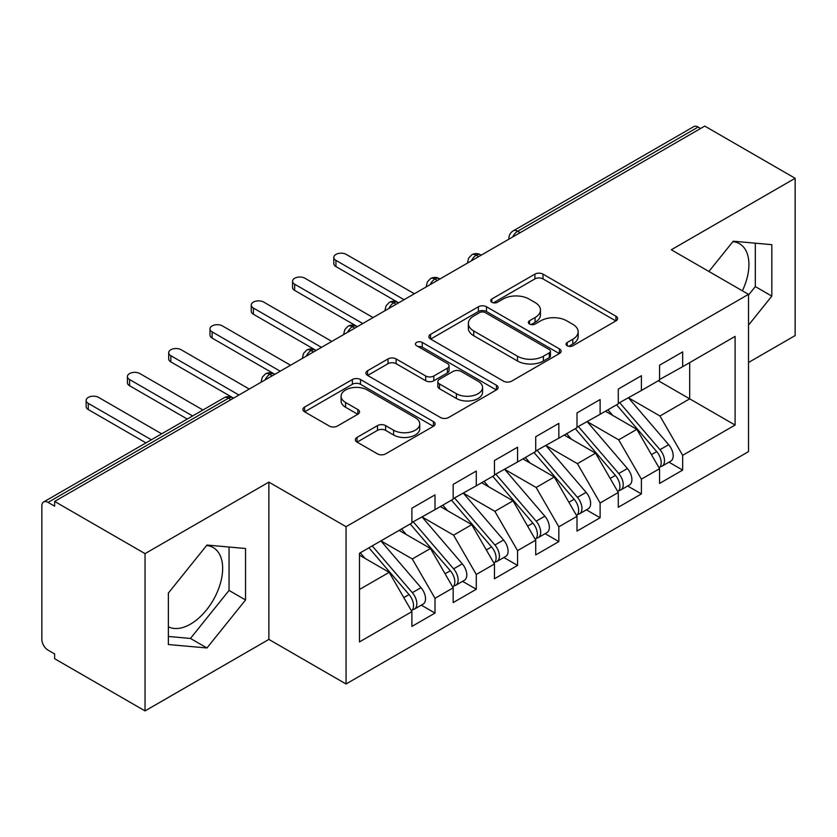 <?xml version="1.0" encoding="UTF-8"?>
<svg xmlns="http://www.w3.org/2000/svg" width="837" height="837" viewBox="0 0 837 837"><rect width="100%" height="100%" fill="white"/><g stroke="black" fill="none" stroke-linecap="round" stroke-linejoin="round"><path stroke-width="1.26" d="M567.214 345.765A4.007 2.312 0 0 0 572.885 345.765L615.927 320.916A5.733 3.306 0 0 0 617.612 318.573A5.733 3.306 0 0 0 615.927 316.229L543.004 274.128A5.733 3.306 0 0 0 534.906 274.128L491.853 298.976A4.007 2.312 0 0 0 490.681 300.619A4.007 2.312 0 0 0 491.853 302.251A4.007 2.312 0 0 0 497.523 302.251L503.1 299.039A18.33 10.588 0 0 1 529.026 299.039L535.105 302.544A18.33 10.588 0 0 1 540.472 310.035A18.33 10.588 0 0 1 535.105 317.516L529.528 320.738A4.007 2.312 0 0 0 528.356 322.371A4.007 2.312 0 0 0 529.528 324.013A4.007 2.312 0 0 0 535.209 324.013L540.775 320.791A18.33 10.588 0 0 1 566.701 320.791L572.78 324.306A18.33 10.588 0 0 1 578.158 331.787A18.33 10.588 0 0 1 572.78 339.278L567.214 342.49A4.007 2.312 0 0 0 566.042 344.122A4.007 2.312 0 0 0 567.214 345.765L567.214 342.49M168.363 626.787A45.533 26.292 120 0 0 190.449 624.161A45.533 26.292 120 0 0 220.194 584.038A45.533 26.292 120 0 0 213.215 547.555A45.533 26.292 120 0 0 206.603 545.504M732.877 241.652A45.533 26.292 -60 0 1 739.489 243.713A45.533 26.292 -60 0 1 742.377 290.795M357.033 437.406A5.733 3.306 0 0 0 355.359 439.739A5.733 3.306 0 0 0 357.033 442.082L377.497 453.895A5.733 3.306 0 0 0 385.595 453.895L433.409 426.295A5.733 3.306 0 0 0 435.083 423.951A5.733 3.306 0 0 0 433.409 421.607L360.475 379.506A5.733 3.306 0 0 0 352.377 379.506L304.563 407.106A5.733 3.306 0 0 0 302.889 409.45A5.733 3.306 0 0 0 304.563 411.783L329.286 426.054A5.733 3.306 0 0 0 337.384 426.054L357.849 414.242A5.733 3.306 0 0 0 359.523 411.909A5.733 3.306 0 0 0 357.849 409.565L345.587 402.492A15.328 8.851 0 0 1 341.098 396.236A15.328 8.851 0 0 1 350.567 388.054A15.328 8.851 0 0 1 367.265 389.979L415.278 417.694A15.328 8.851 0 0 1 419.766 423.951A15.328 8.851 0 0 1 410.308 432.122A15.328 8.851 0 0 1 393.599 430.208L385.595 425.594A5.733 3.306 0 0 0 377.497 425.594L357.033 437.406L357.033 442.082M748.508 362.494L795.15 335.574L795.15 178.281L704.754 126.094L54.646 501.426L54.646 506.197L48.044 502.388A8.757 5.053 -120 0 0 43.66 501.949A8.757 5.053 -120 0 0 41.85 505.956L41.85 639.416A8.757 5.053 -120 0 0 48.044 650.14L54.646 653.948L54.646 658.719L145.042 710.906L268.876 639.416L346.058 683.975L346.058 526.693L268.876 482.122L145.042 553.623L54.646 501.426M795.15 178.281L671.316 249.771L748.508 294.342L346.058 526.693M503.497 381.149A5.733 3.306 0 0 0 511.606 381.149L559.409 353.538A5.733 3.306 0 0 0 561.093 351.205A5.733 3.306 0 0 0 559.409 348.862L486.485 306.76A5.733 3.306 0 0 0 478.377 306.76L430.574 334.361A5.733 3.306 0 0 0 428.889 336.704A5.733 3.306 0 0 0 430.574 339.037L503.497 381.149M418.197 346.633A4.007 2.312 0 0 1 422.267 347.198L422.267 342.427L496.414 385.24A5.733 3.306 0 0 1 498.088 387.573A5.733 3.306 0 0 1 496.414 389.916L448.601 417.517A5.733 3.306 0 0 1 440.503 417.517L367.569 375.415L367.569 370.739A5.733 3.306 0 0 0 365.895 373.072A5.733 3.306 0 0 0 367.569 375.415M367.569 370.739L388.033 358.927A5.733 3.306 0 0 1 396.131 358.927L425.709 376.001A5.733 3.306 0 0 0 433.817 376.001L447.387 368.165A5.733 3.306 0 0 0 449.061 365.821A5.733 3.306 0 0 0 447.387 363.488L416.596 345.702A4.007 2.312 0 0 1 415.424 344.07A4.007 2.312 0 0 1 417.893 341.925A4.007 2.312 0 0 1 422.267 342.427M346.058 683.975L748.508 451.624L748.508 294.342M658.321 380.73L735.095 425.05L735.095 336.401L682.668 366.669L682.668 351.896L659.556 365.235L659.556 380.008L641.393 390.502L641.393 375.719L618.281 389.069L618.281 403.842L600.119 414.325L600.119 399.552L577.007 412.903L577.007 427.676L558.844 438.159L558.844 423.386L535.722 436.726L535.722 451.509L517.559 461.993L517.559 447.22L494.447 460.559L494.447 475.332L476.284 485.826L476.284 471.043L453.173 484.393L453.173 499.166L435.01 509.649L435.01 494.876L411.898 508.226L411.898 522.999L359.471 553.267L359.471 641.916L411.898 611.648L389.195 572.33L359.471 555.172M735.095 425.05L682.668 455.318L659.964 415.999L628.597 397.889M668.951 462.17L682.668 470.091L682.668 455.318M682.668 470.091L659.556 483.441L659.556 468.668L641.393 479.151L618.689 439.833L587.323 421.712M627.677 486.004L641.393 493.924L641.393 479.151M641.393 493.924L618.281 507.274L618.281 492.491L600.119 502.985L577.415 463.656L546.048 445.546M586.402 509.838L600.119 517.758L600.119 502.985M600.119 517.758L577.007 531.097L577.007 516.324L558.844 526.808L536.14 487.49L504.763 469.379M545.117 533.671L558.844 541.591L558.844 526.808M558.844 541.591L535.722 554.931L535.722 540.158L517.559 550.641L494.866 511.323L463.489 493.213M503.843 557.494L517.559 565.414L517.559 550.641M517.559 565.414L494.447 578.765L494.447 563.992L476.284 574.475L453.581 535.157L422.214 517.036M462.568 581.328L476.284 589.248L476.284 574.475M476.284 589.248L453.173 602.598L453.173 587.815L435.01 598.309L412.306 558.98L380.94 540.869M421.293 605.161L435.01 613.082L435.01 598.309M435.01 613.082L411.898 626.421L411.898 611.648M411.898 522.518L435.01 509.649M359.471 589.489L389.195 572.33M453.173 498.695L476.284 485.826M412.306 558.98L430.469 548.497L399.103 530.386M453.173 587.815L430.469 548.497M494.447 474.861L517.559 461.993M453.581 535.157L471.744 524.663L440.377 506.552M494.447 563.992L471.744 524.663M535.722 451.028L558.844 438.159M494.866 511.323L513.029 500.84L481.652 482.729M535.722 540.158L513.029 500.84M577.007 427.194L600.119 414.325M536.14 487.49L554.303 477.006L522.926 458.896M577.007 516.324L554.303 477.006M618.281 403.371L641.393 390.502M577.415 463.656L595.578 453.173L564.211 435.062M618.281 492.491L595.578 453.173M700.621 128.479L698.152 127.046L517.664 231.253L520.143 232.676M512.715 236.965A8.757 5.053 120 0 1 517.664 231.253A8.757 5.053 60 0 0 513.29 230.813L693.768 126.617A8.757 5.053 60 0 1 698.152 127.046M659.556 379.538L682.668 366.669M659.964 415.999L689.688 398.841L689.688 362.62L735.095 336.401M618.689 439.833L636.852 429.339L605.486 411.229M659.556 468.668L636.852 429.339M145.042 553.623L145.042 710.906M748.508 325.133L771.829 296.12L771.829 244.666L733.233 241.213L708.908 271.481M268.876 639.416L268.876 482.122M245.555 599.962L245.555 548.507L206.959 545.054L168.363 593.067L168.363 644.532L206.959 647.974L245.555 599.962L229.045 590.43L229.045 547.032M478.659 256.624L476.18 255.201A8.757 5.053 -120 0 0 471.806 254.762A8.757 5.053 -120 0 0 471.702 254.825L468.636 258.152L467.632 262.222A8.757 5.053 0 0 0 467.716 262.944M437.385 280.458L434.905 279.024A8.757 5.053 -120 0 0 430.532 278.595A8.757 5.053 -120 0 0 430.427 278.658L427.362 281.975L426.357 286.055A8.757 5.053 0 0 0 426.441 286.777M396.11 304.291L393.631 302.858A8.757 5.053 -120 0 0 389.257 302.429A8.757 5.053 -120 0 0 389.153 302.492L386.087 305.808L385.083 309.889A8.757 5.053 0 0 0 385.166 310.611M354.836 328.125L352.356 326.692A8.757 5.053 -120 0 0 347.972 326.252A8.757 5.053 -120 0 0 347.878 326.315L344.813 329.642L343.798 333.722A8.757 5.053 0 0 0 343.892 334.434M313.551 351.948L311.082 350.525A8.757 5.053 -120 0 0 306.698 350.086A8.757 5.053 -120 0 0 306.593 350.148L303.528 353.476L302.523 357.545A8.757 5.053 0 0 0 302.617 358.267M272.276 375.782L269.796 374.348A8.757 5.053 -120 0 0 265.423 373.919A8.757 5.053 -120 0 0 265.319 373.982L262.253 377.299L261.249 381.379A8.757 5.053 0 0 0 261.332 382.101M748.508 295.063L755.319 286.589L755.319 243.19M755.319 286.589L771.829 296.12M168.363 636.465L190.449 638.443L229.045 590.43M190.449 638.443L206.959 647.974M568.815 346.33L572.78 344.038A18.33 10.588 0 0 0 578.158 336.558L578.158 331.787M540.472 310.035L540.472 314.796A18.33 10.588 0 0 1 535.105 322.287L531.139 324.578M615.854 320.958L543.004 278.899A5.733 3.306 0 0 0 534.906 278.899L493.453 302.827M559.336 353.591L486.485 311.521A5.733 3.306 0 0 0 478.377 311.521L430.647 339.079M549.281 352.837A4.007 2.312 0 0 0 550.464 351.205A4.007 2.312 0 0 0 549.281 349.563L485.272 312.609A4.007 2.312 0 0 0 479.601 312.609L473.721 315.999A18.33 10.588 0 0 0 468.354 323.48A18.33 10.588 0 0 0 473.721 330.971L517.475 356.227A18.33 10.588 0 0 0 543.412 356.227L549.281 352.837L549.281 357.608A4.007 2.312 0 0 0 550.464 355.966L550.464 351.205M468.354 323.48L468.354 328.25A18.33 10.588 0 0 0 473.721 335.731L473.721 330.971M549.281 357.608L543.412 360.998A18.33 10.588 0 0 1 517.475 360.998L473.721 335.731M367.642 375.457L388.033 363.687L388.033 358.927M449.061 365.821L449.061 370.592A5.733 3.306 0 0 1 447.387 372.925L433.817 380.762A5.733 3.306 0 0 1 425.709 380.762L396.131 363.687A5.733 3.306 0 0 0 388.033 363.687M422.267 347.198L496.331 389.958M456.406 393.714A15.328 8.851 0 0 0 473.104 395.639A15.328 8.851 0 0 0 482.562 387.458A15.328 8.851 0 0 0 478.073 381.201L461.166 371.44A5.733 3.306 0 0 0 453.058 371.44L439.488 379.276A5.733 3.306 0 0 0 437.803 381.609A5.733 3.306 0 0 0 439.488 383.953L456.406 393.714L456.406 398.485A15.328 8.851 0 0 0 473.104 400.4A15.328 8.851 0 0 0 482.562 392.229L482.562 387.458M437.803 381.609L437.803 386.38A5.733 3.306 0 0 0 439.488 388.713L439.488 383.953M456.406 398.485L439.488 388.713M419.766 423.951L419.766 428.722A15.328 8.851 0 0 1 410.308 436.893A15.328 8.851 0 0 1 393.599 434.978L385.595 430.354A5.733 3.306 0 0 0 377.497 430.354L357.117 442.124M341.098 396.236L341.098 400.996A15.328 8.851 0 0 0 345.587 407.253L345.587 402.492M357.765 414.284L345.587 407.253M433.336 426.336L360.475 384.277A5.733 3.306 0 0 0 352.377 384.277L304.647 411.835M619.882 402.921L660.006 449.699A11.676 6.738 60 0 1 664.505 460.789A11.676 6.738 60 0 1 662.088 466.136L670.761 461.135A11.676 6.738 -120 0 0 673.178 455.788A11.676 6.738 -120 0 0 668.669 444.688L628.545 397.92M662.088 466.136A11.676 6.738 60 0 1 660.205 466.68M616.576 404.826L656.7 451.603A11.676 6.738 60 0 1 661.209 462.694A11.676 6.738 60 0 1 659.085 467.852M335.951 260.38L335.951 266.574A7.292 4.216 180 0 1 333.806 263.603L333.806 257.398A7.292 4.216 0 0 0 335.951 260.38L404.051 299.698M414.367 293.745L346.267 254.427A7.292 4.216 0 0 0 338.315 253.506A7.292 4.216 0 0 0 333.806 257.398M612.663 415.382L607.903 409.837M335.951 266.574L398.004 302.429A8.757 5.053 120 0 0 393.631 302.858A8.757 5.053 120 0 0 388.881 308.466M578.597 426.755L618.721 473.522A11.676 6.738 60 0 1 623.23 484.623A11.676 6.738 60 0 1 620.813 489.969L629.487 484.958A11.676 6.738 -120 0 0 631.904 479.611A11.676 6.738 -120 0 0 627.394 468.521L587.271 421.743M620.813 489.969A11.676 6.738 60 0 1 618.93 490.503M575.301 428.659L615.425 475.426A11.676 6.738 60 0 1 619.935 486.527A11.676 6.738 60 0 1 617.811 491.685M294.666 284.214L294.666 290.408A7.292 4.216 180 0 1 292.531 287.426L292.531 281.232A7.292 4.216 0 0 0 294.666 284.214L362.777 323.532M373.093 317.579L304.992 278.261A7.292 4.216 0 0 0 297.041 277.34A7.292 4.216 0 0 0 292.531 281.232M571.389 439.205L566.628 433.66M294.666 290.408L356.729 326.252A8.757 5.053 120 0 0 352.356 326.692A8.757 5.053 120 0 0 347.606 332.289M537.323 450.578L577.446 497.356A11.676 6.738 60 0 1 581.956 508.457A11.676 6.738 60 0 1 579.539 513.792L588.202 508.791A11.676 6.738 -120 0 0 590.629 503.445A11.676 6.738 -120 0 0 586.12 492.355L545.996 445.577M579.539 513.792A11.676 6.738 60 0 1 577.645 514.337M534.016 452.493L574.151 499.26A11.676 6.738 60 0 1 578.649 510.361A11.676 6.738 60 0 1 576.536 515.508M253.391 308.047L253.391 314.241A7.292 4.216 180 0 1 251.257 311.259L251.257 305.066A7.292 4.216 0 0 0 253.391 308.047L321.502 347.365M331.818 341.402L263.707 302.084A7.292 4.216 0 0 0 255.756 301.174A7.292 4.216 0 0 0 251.257 305.066M530.114 463.039L525.354 457.494M253.391 314.241L316.135 350.462M496.048 474.412L536.172 521.189A11.676 6.738 60 0 1 540.681 532.28A11.676 6.738 60 0 1 538.264 537.626L546.927 532.625A11.676 6.738 -120 0 0 549.344 527.279A11.676 6.738 -120 0 0 544.835 516.178L504.711 469.411M538.264 537.626A11.676 6.738 60 0 1 536.371 538.17M492.742 476.316L532.866 523.094A11.676 6.738 60 0 1 537.375 534.194A11.676 6.738 60 0 1 535.251 539.342M212.117 331.87L212.117 338.075A7.292 4.216 180 0 1 209.982 335.093L209.982 328.899A7.292 4.216 0 0 0 212.117 331.87L280.217 371.199M290.544 365.235L222.433 325.917A7.292 4.216 0 0 0 214.481 325.007A7.292 4.216 0 0 0 209.982 328.899M488.829 486.872L484.079 481.327M212.117 338.075L274.18 373.919A8.757 5.053 120 0 0 269.796 374.348A8.757 5.053 120 0 0 265.047 379.956M454.773 498.245L494.897 545.023A11.676 6.738 60 0 1 499.407 556.113A11.676 6.738 60 0 1 496.979 561.46L505.653 556.459A11.676 6.738 -120 0 0 508.069 551.112A11.676 6.738 -120 0 0 503.56 540.011L463.436 493.244M496.979 561.46A11.676 6.738 60 0 1 495.096 562.004M451.467 500.149L491.591 546.927A11.676 6.738 60 0 1 496.1 558.017A11.676 6.738 60 0 1 493.976 563.175M170.842 355.704L170.842 361.898A7.292 4.216 180 0 1 168.697 358.927L168.697 352.722A7.292 4.216 0 0 0 170.842 355.704L238.943 395.022M249.269 389.069L181.158 349.751A7.292 4.216 0 0 0 173.207 348.83A7.292 4.216 0 0 0 168.697 352.722M447.554 510.706L442.804 505.15M170.842 361.898L232.906 397.753A8.757 5.053 120 0 0 228.522 398.182L48.044 502.388M413.488 522.079L453.623 568.846A11.676 6.738 60 0 1 458.121 579.947A11.676 6.738 60 0 1 455.705 585.293L464.378 580.282A11.676 6.738 -120 0 0 466.795 574.935A11.676 6.738 -120 0 0 462.286 563.845L422.162 517.067M455.705 585.293A11.676 6.738 60 0 1 453.821 585.827M410.193 523.983L450.316 570.75A11.676 6.738 60 0 1 454.826 581.851A11.676 6.738 60 0 1 452.702 587.009M129.568 379.538L129.568 385.731A7.292 4.216 180 0 1 127.423 382.75L127.423 376.556A7.292 4.216 0 0 0 129.568 379.538L192.625 415.947M202.941 409.994L139.884 373.574A7.292 4.216 0 0 0 131.932 372.664A7.292 4.216 0 0 0 127.423 376.556M406.28 534.529L401.519 528.984M129.568 385.731L187.258 419.044M372.214 545.902L412.338 592.68A11.676 6.738 60 0 1 416.847 603.78A11.676 6.738 60 0 1 414.43 609.116L423.103 604.115A11.676 6.738 -120 0 0 425.52 598.769A11.676 6.738 -120 0 0 421.011 587.679L380.887 540.901M414.43 609.116A11.676 6.738 60 0 1 412.536 609.66M368.918 547.817L409.042 594.584A11.676 6.738 60 0 1 413.551 605.685A11.676 6.738 60 0 1 411.427 610.832M88.283 403.371L88.283 409.565A7.292 4.216 180 0 1 86.148 406.583L86.148 400.389A7.292 4.216 0 0 0 88.283 403.371L151.351 439.781M161.667 433.817L98.609 397.408A7.292 4.216 0 0 0 90.658 396.497A7.292 4.216 0 0 0 86.148 400.389M365.005 558.363L360.245 552.818M88.283 409.565L145.983 442.878M231.002 399.615L228.522 398.182A8.757 5.053 -120 0 0 224.149 397.753L43.66 501.949M481.223 255.149L480.564 254.762A8.757 5.053 120 0 0 476.18 255.201A8.757 5.053 120 0 0 471.43 260.799M508.906 239.162L508.906 238.399A8.757 5.053 0 0 0 509.001 239.11M439.948 278.983L439.289 278.595A8.757 5.053 120 0 0 434.905 279.024A8.757 5.053 120 0 0 430.155 284.632M316.114 350.473L315.455 350.086A8.757 5.053 120 0 0 311.082 350.525A8.757 5.053 120 0 0 306.332 356.123M572.78 344.038L572.78 339.278M529.528 324.013L529.528 320.738M535.105 322.287L535.105 317.516M491.853 302.251L491.853 298.976M534.906 278.899L534.906 274.128M543.004 278.899L543.004 274.128M615.927 320.916L615.927 316.229M430.574 339.037L430.574 334.361M478.377 311.521L478.377 306.76M486.485 311.521L486.485 306.76M559.409 353.538L559.409 348.862M517.475 360.998L517.475 356.227M543.412 360.998L543.412 356.227M396.131 363.687L396.131 358.927M425.709 380.762L425.709 376.001M433.817 380.762L433.817 376.001M447.387 372.925L447.387 368.165M496.414 389.916L496.414 385.24M377.497 430.354L377.497 425.594M385.595 430.354L385.595 425.594M393.599 434.978L393.599 430.208M357.849 414.242L357.849 409.565M304.563 411.783L304.563 407.106M352.377 384.277L352.377 379.506M360.475 384.277L360.475 379.506M433.409 426.295L433.409 421.607M656.7 451.603L651.458 454.627M668.669 444.688L660.006 449.699M615.425 475.426L610.173 478.461M627.394 468.521L618.721 473.522M574.151 499.26L568.898 502.294M586.12 492.355L577.446 497.356M532.866 523.094L527.624 526.128M544.835 516.178L536.172 521.189M491.591 546.927L486.349 549.951M503.56 540.011L494.897 545.023M450.316 570.75L445.064 573.784M462.286 563.845L453.623 568.846M409.042 594.584L403.79 597.618M421.011 587.679L412.338 592.68M480.564 254.762A8.757 8.757 0 0 0 471.806 254.762M513.29 230.813A8.757 8.757 0 0 0 508.906 238.399M439.289 278.595A8.757 8.757 0 0 0 430.532 278.595M467.632 262.222L467.632 262.996M398.004 302.429A8.757 8.757 0 0 0 389.257 302.429M426.357 286.055L426.357 286.829M356.729 326.252A8.757 8.757 0 0 0 347.972 326.252M385.083 309.889L385.083 310.653M315.455 350.086A8.757 8.757 0 0 0 306.698 350.086M343.798 333.722L343.798 334.486M274.18 373.919A8.757 8.757 0 0 0 265.423 373.919M302.523 357.545L302.523 358.32M232.906 397.753A8.757 8.757 0 0 0 224.149 397.753M261.249 381.379L261.249 382.153"/></g></svg>
